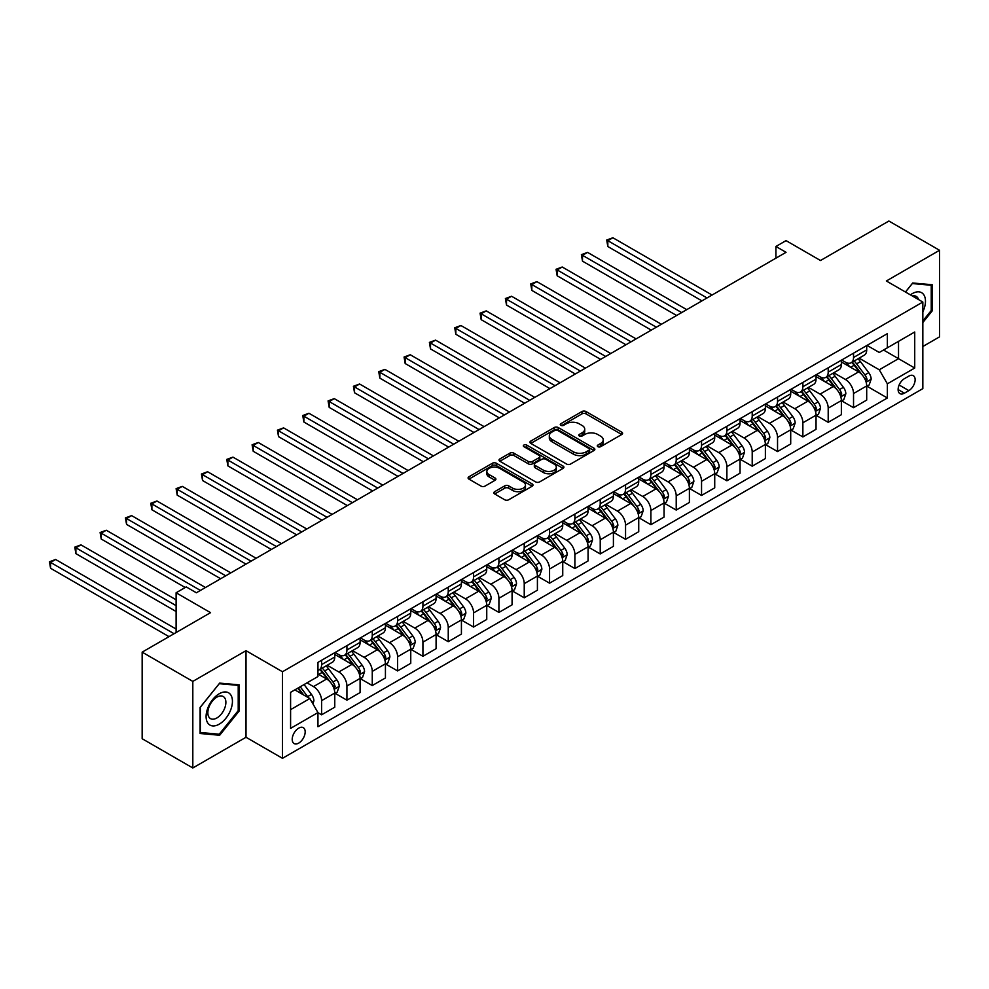 <?xml version="1.0" encoding="UTF-8"?>
<svg xmlns="http://www.w3.org/2000/svg" width="989" height="989" viewBox="0 0 989 989"><rect width="100%" height="100%" fill="white"/><g stroke="black" fill="none" stroke-linecap="round" stroke-linejoin="round"><path stroke-width="1.48" d="M597.851 446.682A1.966 1.137 0 0 0 600.632 446.682L621.772 434.48A2.819 1.619 0 0 0 622.6 433.33A2.819 1.619 0 0 0 621.772 432.181L585.97 411.511A2.819 1.619 0 0 0 581.989 411.511L560.862 423.712A1.966 1.137 0 0 0 560.281 424.516A1.966 1.137 0 0 0 560.862 425.319A1.966 1.137 0 0 0 563.643 425.319L566.376 423.749A9 5.192 0 0 1 579.109 423.749L582.088 425.468A9 5.192 0 0 1 584.722 429.139A9 5.192 0 0 1 582.088 432.811L579.356 434.394A1.966 1.137 0 0 0 578.775 435.197A1.966 1.137 0 0 0 579.356 436.001A1.966 1.137 0 0 0 582.138 436.001L584.87 434.418A9 5.192 0 0 1 597.603 434.418L600.583 436.149A9 5.192 0 0 1 603.228 439.821A9 5.192 0 0 1 600.583 443.492L597.851 445.075A1.966 1.137 0 0 0 597.282 445.878A1.966 1.137 0 0 0 597.851 446.682L597.851 445.075M298.703 743.11A9.173 5.291 120 0 0 304.686 735.025A9.173 5.291 120 0 0 303.289 727.681A9.173 5.291 120 0 0 298.703 728.139A9.173 5.291 120 0 0 292.707 736.212A9.173 5.291 120 0 0 294.116 743.567A9.173 5.291 120 0 0 298.703 743.11M494.673 491.669A2.819 1.619 0 0 0 493.845 492.819A2.819 1.619 0 0 0 494.673 493.968L504.711 499.766A2.819 1.619 0 0 0 508.692 499.766L532.169 486.217A2.819 1.619 0 0 0 532.984 485.067A2.819 1.619 0 0 0 532.169 483.918L496.367 463.248A2.819 1.619 0 0 0 492.386 463.248L468.91 476.797A2.819 1.619 0 0 0 468.094 477.947A2.819 1.619 0 0 0 468.91 479.096L481.05 486.106A2.819 1.619 0 0 0 485.018 486.106L495.069 480.295A2.819 1.619 0 0 0 495.897 479.158A2.819 1.619 0 0 0 495.069 478.008L489.048 474.535A7.529 4.339 0 0 1 486.848 471.456A7.529 4.339 0 0 1 491.496 467.451A7.529 4.339 0 0 1 499.692 468.39L523.268 482.002A7.529 4.339 0 0 1 525.468 485.067A7.529 4.339 0 0 1 520.82 489.085A7.529 4.339 0 0 1 512.623 488.133L508.692 485.871A2.819 1.619 0 0 0 504.711 485.871L494.673 491.669L494.673 493.968M922.836 346.509L939.55 336.853L939.55 250.279L888.888 221.029L820.499 260.515L786.045 240.624L775.92 246.471L786.045 252.319L196.366 592.77L186.229 586.922L176.104 592.77L176.104 632.552M192.818 681.396L192.818 767.971L246.014 737.262L246.014 650.688L192.818 681.396L142.156 652.147L210.546 612.661L176.104 592.77M246.014 650.688L282.483 671.741L922.836 302.041L922.836 388.628L282.483 758.316L282.483 671.741M939.55 250.279L886.354 280.987L922.836 302.041M566.573 464.051A2.819 1.619 0 0 0 570.554 464.051L594.018 450.502A2.819 1.619 0 0 0 594.846 449.352A2.819 1.619 0 0 0 594.018 448.202L558.216 427.532A2.819 1.619 0 0 0 554.248 427.532L530.772 441.082A2.819 1.619 0 0 0 529.943 442.231A2.819 1.619 0 0 0 530.772 443.381L566.573 464.051M524.702 447.115A1.966 1.137 0 0 1 526.692 447.387L526.692 445.05L563.1 466.066A2.819 1.619 0 0 1 563.915 467.216A2.819 1.619 0 0 1 563.1 468.353L539.623 481.915A2.819 1.619 0 0 1 535.642 481.915L499.841 461.233L499.841 458.945A2.819 1.619 0 0 0 499.025 460.095A2.819 1.619 0 0 0 499.841 461.233M499.841 458.945L509.891 453.147A2.819 1.619 0 0 1 513.86 453.147L528.386 461.529A2.819 1.619 0 0 0 532.366 461.529L539.03 457.684A2.819 1.619 0 0 0 539.846 456.535A2.819 1.619 0 0 0 539.03 455.385L523.91 446.657A1.966 1.137 0 0 1 523.329 445.854A1.966 1.137 0 0 1 524.553 444.803A1.966 1.137 0 0 1 526.692 445.05M192.818 767.971L142.156 738.721L142.156 652.147M908.854 376.104L904.391 378.676A8.889 5.13 120 0 0 898.593 386.501A8.889 5.13 120 0 0 899.953 393.622A8.889 5.13 120 0 0 904.391 393.189L908.854 390.606A8.889 5.13 120 0 0 914.652 382.78A8.889 5.13 120 0 0 913.292 375.659A8.889 5.13 120 0 0 908.854 376.104M867.007 345.396L879.27 352.467L887.368 347.794L887.368 333.639L317.951 662.383L317.951 676.538L290.593 692.337L290.593 728.374L317.951 712.575L317.951 726.73L887.368 397.986L887.368 383.819L879.27 369.787L859.12 358.154M887.368 347.794L914.726 331.995L914.726 368.032L887.368 383.819M246.014 737.262L282.483 758.316M775.92 246.471L775.92 258.166M883.523 350.007L898.519 358.673L898.519 341.353L914.726 331.995M879.27 369.787L898.519 358.673L914.726 368.032M290.593 709.657L309.841 698.543L294.846 689.877M317.951 712.698L321.598 714.8L321.598 700.645A11.46 6.614 -120 0 0 313.488 686.601L307.01 682.855M321.598 714.8L334.764 707.197L334.764 693.042A11.46 6.614 -120 0 0 326.667 678.998L317.951 673.966M335.073 693.326L346.929 700.175L346.929 686.02A11.46 6.614 -120 0 0 338.819 671.976L327.186 665.263M346.929 700.175L360.095 692.572L360.095 678.417A11.46 6.614 -120 0 0 351.997 664.373L334.764 654.434M360.404 678.701L372.26 685.55L372.26 671.395A11.46 6.614 -120 0 0 364.15 657.351L352.517 650.638M372.26 685.55L385.426 677.947L385.426 663.792A11.46 6.614 -120 0 0 377.328 649.748L360.095 639.809M385.735 664.089L397.59 670.925L397.59 656.77A11.46 6.614 -120 0 0 389.481 642.726L377.847 636.014M397.59 670.925L410.756 663.322L410.756 649.167A11.46 6.614 -120 0 0 402.659 635.123L385.426 625.184M411.065 649.464L422.921 656.3L422.921 642.145A11.46 6.614 -120 0 0 414.811 628.102L403.178 621.389M422.921 656.3L436.087 648.697L436.087 634.542A11.46 6.614 -120 0 0 427.977 620.499L410.756 610.559M436.396 634.839L448.252 641.676L448.252 627.521A11.46 6.614 -120 0 0 440.142 613.477L428.509 606.764M448.252 641.676L461.418 634.073L461.418 619.918A11.46 6.614 -120 0 0 453.308 605.874L436.087 595.934M461.727 620.214L473.583 627.051L473.583 612.896A11.46 6.614 -120 0 0 465.473 598.864L453.827 592.139M473.583 627.051L486.749 619.448L486.749 605.293A11.46 6.614 -120 0 0 478.639 591.249L461.418 581.309M487.058 605.589L498.913 612.426L498.913 598.271A11.46 6.614 -120 0 0 490.804 584.239L479.158 577.514M498.913 612.426L512.079 604.823L512.079 590.668A11.46 6.614 -120 0 0 503.97 576.624L486.749 566.685M512.389 590.965L524.232 597.801L524.232 583.646A11.46 6.614 -120 0 0 516.134 569.615L504.489 562.889M524.232 597.801L537.41 590.198L537.41 576.043A11.46 6.614 -120 0 0 529.3 562.012L512.079 552.06M537.707 576.34L549.563 583.176L549.563 569.021A11.46 6.614 -120 0 0 541.465 554.99L529.82 548.265M549.563 583.176L562.741 575.573L562.741 561.418A11.46 6.614 -120 0 0 554.631 547.387L537.41 537.435M563.038 561.715L574.893 568.551L574.893 554.396A11.46 6.614 -120 0 0 566.796 540.365L555.15 533.64M574.893 568.551L588.072 560.948L588.072 546.793A11.46 6.614 -120 0 0 579.962 532.762L562.741 522.81M588.368 547.09L600.224 553.939L600.224 539.771A11.46 6.614 -120 0 0 592.127 525.74L580.481 519.015M600.224 553.939L613.403 546.324L613.403 532.169A11.46 6.614 -120 0 0 605.293 518.137L588.072 508.185M613.699 532.465L625.555 539.314L625.555 525.147A11.46 6.614 -120 0 0 617.457 511.115L605.812 504.39M625.555 539.314L638.733 531.699L638.733 517.544A11.46 6.614 -120 0 0 630.623 503.512L613.403 493.56M639.03 517.84L650.886 524.689L650.886 510.534A11.46 6.614 -120 0 0 642.788 496.49L631.143 489.765M650.886 524.689L664.064 517.086L664.064 502.919A11.46 6.614 -120 0 0 655.954 488.887L638.733 478.936M664.361 503.216L676.216 510.064L676.216 495.909A11.46 6.614 -120 0 0 668.107 481.866L656.473 475.14M676.216 510.064L689.395 502.461L689.395 488.294A11.46 6.614 -120 0 0 681.285 474.263L664.064 464.311M689.692 488.591L701.547 495.44L701.547 481.284A11.46 6.614 -120 0 0 693.437 467.241L681.804 460.515M701.547 495.44L714.726 487.837L714.726 473.682A11.46 6.614 -120 0 0 706.616 459.638L689.395 449.686M715.022 473.966L726.878 480.815L726.878 466.66A11.46 6.614 -120 0 0 718.768 452.616L707.135 445.903M726.878 480.815L740.044 473.212L740.044 459.057A11.46 6.614 -120 0 0 731.947 445.013L714.726 435.073M740.353 459.341L752.209 466.19L752.209 452.035A11.46 6.614 -120 0 0 744.099 437.991L732.466 431.278M752.209 466.19L765.375 458.587L765.375 444.432A11.46 6.614 -120 0 0 757.277 430.388L740.044 420.449M765.684 444.716L777.539 451.565L777.539 437.41A11.46 6.614 -120 0 0 769.43 423.366L757.797 416.653M777.539 451.565L790.706 443.962L790.706 429.807A11.46 6.614 -120 0 0 782.608 415.763L765.375 405.824M791.015 430.091L802.87 436.94L802.87 422.785A11.46 6.614 -120 0 0 794.76 408.741L783.127 402.029M802.87 436.94L816.036 429.337L816.036 415.182A11.46 6.614 -120 0 0 807.939 401.138L790.706 391.199M816.345 415.467L828.201 422.315L828.201 408.16A11.46 6.614 -120 0 0 820.091 394.117L808.458 387.404M828.201 422.315L841.367 414.712L841.367 400.557A11.46 6.614 -120 0 0 833.27 386.514L816.036 376.574M841.676 400.842L853.532 407.691L853.532 393.535A11.46 6.614 -120 0 0 845.422 379.492L833.789 372.779M853.532 407.691L866.698 400.088L866.698 385.933A11.46 6.614 -120 0 0 858.6 371.889L841.367 361.949M841.676 360.021L845.422 362.184A11.46 6.614 -120 0 0 851.158 362.753A11.46 6.614 -120 0 0 853.532 357.499L853.532 353.172M816.345 374.646L820.091 376.809A11.46 6.614 -120 0 0 825.827 377.378A11.46 6.614 -120 0 0 828.201 372.124L828.201 367.797M791.015 389.258L794.76 391.434A11.46 6.614 -120 0 0 800.497 391.99A11.46 6.614 -120 0 0 802.87 386.748L802.87 382.422M765.684 403.883L769.43 406.059A11.46 6.614 -120 0 0 775.166 406.615A11.46 6.614 -120 0 0 777.539 401.373L777.539 397.046M740.353 418.508L744.099 420.671A11.46 6.614 -120 0 0 749.835 421.24A11.46 6.614 -120 0 0 752.209 415.998L752.209 411.671M715.022 433.133L718.768 435.296A11.46 6.614 -120 0 0 724.504 435.865A11.46 6.614 -120 0 0 726.878 430.623L726.878 426.296M689.692 447.757L693.437 449.921A11.46 6.614 -120 0 0 699.174 450.49A11.46 6.614 -120 0 0 701.547 445.248L701.547 440.921M664.361 462.382L668.107 464.546A11.46 6.614 -120 0 0 673.843 465.114A11.46 6.614 -120 0 0 676.216 459.873L676.216 455.546M639.03 477.007L642.788 479.171A11.46 6.614 -120 0 0 648.512 479.739A11.46 6.614 -120 0 0 650.886 474.497L650.886 470.171M613.699 491.632L617.457 493.795A11.46 6.614 -120 0 0 623.181 494.364A11.46 6.614 -120 0 0 625.555 489.122L625.555 484.783M588.368 506.257L592.127 508.42A11.46 6.614 -120 0 0 597.851 508.989A11.46 6.614 -120 0 0 600.224 503.747L600.224 499.408M563.038 520.882L566.796 523.045A11.46 6.614 -120 0 0 572.52 523.614A11.46 6.614 -120 0 0 574.893 518.372L574.893 514.033M537.707 535.506L541.465 537.67A11.46 6.614 -120 0 0 547.189 538.239A11.46 6.614 -120 0 0 549.563 532.997L549.563 528.658M512.389 550.131L516.134 552.295A11.46 6.614 -120 0 0 521.858 552.863A11.46 6.614 -120 0 0 524.232 547.609L524.232 543.282M487.058 564.756L490.804 566.92A11.46 6.614 -120 0 0 496.527 567.488A11.46 6.614 -120 0 0 498.913 562.234L498.913 557.907M461.727 579.381L465.473 581.544A11.46 6.614 -120 0 0 471.209 582.113A11.46 6.614 -120 0 0 473.583 576.859L473.583 572.532M436.396 594.006L440.142 596.169A11.46 6.614 -120 0 0 445.878 596.738A11.46 6.614 -120 0 0 448.252 591.484L448.252 587.157M411.065 608.631L414.811 610.794A11.46 6.614 -120 0 0 420.548 611.363A11.46 6.614 -120 0 0 422.921 606.109L422.921 601.782M385.735 623.255L389.481 625.419A11.46 6.614 -120 0 0 395.217 625.988A11.46 6.614 -120 0 0 397.59 620.733L397.59 616.407M360.404 637.88L364.15 640.044A11.46 6.614 -120 0 0 369.886 640.612A11.46 6.614 -120 0 0 372.26 635.358L372.26 631.031M335.073 652.505L338.819 654.669A11.46 6.614 -120 0 0 344.555 655.237A11.46 6.614 -120 0 0 346.929 649.983L346.929 645.656M867.007 386.217L887.368 397.986M851.158 362.753L864.324 355.138A11.46 6.614 -120 0 0 866.698 349.896L866.698 345.569M825.827 377.378L838.993 369.762A11.46 6.614 -120 0 0 841.367 364.521L841.367 360.194M800.497 391.99L813.663 384.387A11.46 6.614 -120 0 0 816.036 379.146L816.036 374.819M775.166 406.615L788.332 399.012A11.46 6.614 -120 0 0 790.706 393.77L790.706 389.443M749.835 421.24L763.001 413.637A11.46 6.614 -120 0 0 765.375 408.395L765.375 404.068M724.504 435.865L737.67 428.262A11.46 6.614 -120 0 0 740.044 423.02L740.044 418.693M699.174 450.49L712.352 442.887A11.46 6.614 -120 0 0 714.726 437.645L714.726 433.318M673.843 465.114L687.021 457.511A11.46 6.614 -120 0 0 689.395 452.27L689.395 447.93M648.512 479.739L661.69 472.136A11.46 6.614 -120 0 0 664.064 466.895L664.064 462.555M623.181 494.364L636.36 486.761A11.46 6.614 -120 0 0 638.733 481.519L638.733 477.18M597.851 508.989L611.029 501.386A11.46 6.614 -120 0 0 613.403 496.132L613.403 491.805M572.52 523.614L585.698 516.011A11.46 6.614 -120 0 0 588.072 510.757L588.072 506.43M547.189 538.239L560.367 530.636A11.46 6.614 -120 0 0 562.741 525.382L562.741 521.055M521.858 552.863L535.037 545.26A11.46 6.614 -120 0 0 537.41 540.006L537.41 535.679M496.527 567.488L509.706 559.885A11.46 6.614 -120 0 0 512.079 554.631L512.079 550.304M471.209 582.113L484.375 574.51A11.46 6.614 -120 0 0 486.749 569.256L486.749 564.929M445.878 596.738L459.044 589.135A11.46 6.614 -120 0 0 461.418 583.881L461.418 579.554M420.548 611.363L433.714 603.76A11.46 6.614 -120 0 0 436.087 598.506L436.087 594.179M395.217 625.988L408.383 618.385A11.46 6.614 -120 0 0 410.756 613.131L410.756 608.804M369.886 640.612L383.052 632.997A11.46 6.614 -120 0 0 385.426 627.755L385.426 623.429M344.555 655.237L357.721 647.622A11.46 6.614 -120 0 0 360.095 642.38L360.095 638.053M317.951 670.319A11.46 6.614 -120 0 0 319.224 669.862L332.391 662.247A11.46 6.614 -120 0 0 334.764 657.005L334.764 652.678M319.224 669.862A11.46 6.614 -120 0 0 321.598 664.608L321.598 660.281M309.841 698.543L317.951 712.575M922.836 322.538L932.256 310.818L932.256 284.733L912.699 282.99L905.454 292.015M200.112 733.504L219.669 735.26L239.227 710.93L239.227 684.858L219.669 683.115L200.112 707.432L200.112 733.504M931.242 310.225L932.256 310.818M238.213 710.349L239.227 710.93M217.605 734.061L219.669 735.26M598.642 446.966L600.583 445.841A9 5.192 0 0 0 603.228 442.157L603.228 439.821M584.722 429.139L584.722 431.476A9 5.192 0 0 1 582.088 435.16L580.147 436.285M621.735 434.505L585.97 413.859A2.819 1.619 0 0 0 581.989 413.859L561.641 425.604M593.981 450.527L558.216 429.869A2.819 1.619 0 0 0 554.248 429.869L530.809 443.406L530.772 441.082M589.048 450.156A1.966 1.137 0 0 0 589.629 449.352A1.966 1.137 0 0 0 589.048 448.549L557.623 430.4A1.966 1.137 0 0 0 554.841 430.4L551.961 432.069A9 5.192 0 0 0 549.315 435.741A9 5.192 0 0 0 551.961 439.425L573.435 451.825A9 5.192 0 0 0 586.168 451.825L589.048 450.156L589.048 452.492A1.966 1.137 0 0 0 589.629 451.689L589.629 449.352M549.315 435.741L549.315 438.09A9 5.192 0 0 0 551.961 441.762L551.961 439.425M589.048 452.492L586.168 454.161A9 5.192 0 0 1 573.435 454.161L551.961 441.762M499.878 461.257L509.891 455.484L509.891 453.147M539.846 456.535L539.846 458.871A2.819 1.619 0 0 1 539.03 460.021L532.366 463.866A2.819 1.619 0 0 1 528.386 463.866L513.86 455.484A2.819 1.619 0 0 0 509.891 455.484M526.692 447.387L563.062 468.378M543.456 470.22A7.529 4.339 0 0 0 551.652 471.172A7.529 4.339 0 0 0 556.3 467.154A7.529 4.339 0 0 0 554.1 464.076L545.792 459.292A2.819 1.619 0 0 0 541.811 459.292L535.148 463.136A2.819 1.619 0 0 0 534.32 464.286A2.819 1.619 0 0 0 535.148 465.436L543.456 470.22L543.456 472.569A7.529 4.339 0 0 0 551.652 473.508A7.529 4.339 0 0 0 556.3 469.491L556.3 467.154M534.32 464.286L534.32 466.623A2.819 1.619 0 0 0 535.148 467.772L535.148 465.436M543.456 472.569L535.148 467.772M525.468 485.067L525.468 487.404A7.529 4.339 0 0 1 520.82 491.422A7.529 4.339 0 0 1 512.623 490.482L508.692 488.207A2.819 1.619 0 0 0 504.711 488.207L494.71 493.993M486.848 471.456L486.848 473.793A7.529 4.339 0 0 0 489.048 476.871L489.048 474.535M495.032 480.32L489.048 476.871M532.169 483.918L532.169 486.217L496.367 465.584A2.819 1.619 0 0 0 492.386 465.584L468.947 479.121M866.698 386.402L869.133 384.993L871.161 379.146A7.591 4.389 -120 0 0 868.738 372.68L860.455 361.628A21.919 12.659 -120 0 0 858.056 358.76M849.823 366.832A21.919 12.659 -120 0 0 845.335 362.135M866.005 381.742L867.056 379.467A7.591 4.389 -120 0 0 864.881 374.905L856.61 363.853A21.919 12.659 -120 0 0 854.212 360.985M852.172 362.159A18.198 10.508 60 0 1 855.164 365.559L862.161 374.905M712.08 295.031L612.896 237.756L607.827 240.686L607.827 246.533L701.955 300.879M851.776 362.382A21.919 12.659 60 0 1 854.175 365.25L859.676 372.593M607.827 246.533L606.714 240.043L707.024 297.949M606.714 240.043L612.896 237.756M841.367 401.027L843.802 399.618L845.83 393.77A7.591 4.389 -120 0 0 843.407 387.305L835.124 376.253A21.919 12.659 -120 0 0 832.738 373.385M824.492 381.457A21.919 12.659 -120 0 0 820.005 376.76M840.675 396.366L841.726 394.092A7.591 4.389 -120 0 0 839.55 389.53L831.279 378.466A21.919 12.659 -120 0 0 828.881 375.61M826.841 376.784A18.198 10.508 60 0 1 829.833 380.184L836.83 389.53M686.749 309.656L587.565 252.38L582.496 255.31L582.496 261.158L676.624 315.503M826.445 377.007A21.919 12.659 60 0 1 828.844 379.875L834.345 387.218M582.496 261.158L581.384 254.668L681.693 312.573M581.384 254.668L587.565 252.38M816.036 415.652L818.472 414.243L820.499 408.395A7.591 4.389 -120 0 0 818.076 401.93L809.793 390.878A21.919 12.659 -120 0 0 807.407 388.009M799.161 396.082A21.919 12.659 -120 0 0 794.674 391.384M815.344 410.991L816.395 408.717A7.591 4.389 -120 0 0 814.219 404.142L805.948 393.09A21.919 12.659 -120 0 0 803.55 390.235M801.51 391.409A18.198 10.508 60 0 1 804.502 394.809L811.512 404.155M661.418 324.268L562.234 267.005L557.166 269.935L557.166 275.783L651.294 330.128M801.115 391.632A21.919 12.659 60 0 1 803.513 394.5L809.014 401.843M557.166 275.783L556.053 269.292L656.362 327.198M556.053 269.292L562.234 267.005M790.706 430.277L793.141 428.867L795.168 423.02A7.591 4.389 -120 0 0 792.745 416.554L784.462 405.502A21.919 12.659 -120 0 0 782.076 402.634M773.843 410.707A21.919 12.659 -120 0 0 769.355 406.009M790.013 425.616L791.064 423.341A7.591 4.389 -120 0 0 788.888 418.767L780.618 407.715A21.919 12.659 -120 0 0 778.219 404.86M776.18 406.034A18.198 10.508 60 0 1 779.171 409.434L786.181 418.78M636.1 338.893L536.903 281.63L531.835 284.56L531.835 290.407L625.963 344.753M775.796 406.256A21.919 12.659 60 0 1 778.182 409.125L783.684 416.468M531.835 290.407L530.722 283.917L631.031 341.823M530.722 283.917L536.903 281.63M765.375 444.889L767.81 443.492L769.838 437.645A7.591 4.389 -120 0 0 767.415 431.179L759.132 420.127A21.919 12.659 -120 0 0 756.746 417.259M748.512 425.332A21.919 12.659 -120 0 0 744.025 420.634M764.682 440.241L765.733 437.966A7.591 4.389 -120 0 0 763.57 433.392L755.287 422.34A21.919 12.659 -120 0 0 752.889 419.484M750.849 420.659A18.198 10.508 60 0 1 753.841 424.058L760.85 433.405M610.769 353.518L511.573 296.255L506.504 299.185L506.504 305.032L600.632 359.378M750.466 420.881A21.919 12.659 60 0 1 752.852 423.749L758.353 431.093M506.504 305.032L505.391 298.542L605.701 356.448M505.391 298.542L511.573 296.255M922.836 311.869A18.63 10.755 120 0 0 923.701 294.635A18.63 10.755 120 0 0 910.399 294.87M918.571 299.58A12.758 7.368 120 0 0 917.705 297.726A12.758 7.368 120 0 0 916.271 296.403A12.758 7.368 120 0 0 912.365 296.008M912.254 283.546L931.242 285.265L931.242 310.521L922.836 320.98M929.981 284.535L931.242 285.265M905.491 292.027L912.291 283.571M219.261 693.734A18.63 10.755 120 0 0 206.095 716.555A18.63 10.755 120 0 0 219.261 724.158A18.63 10.755 120 0 0 232.44 701.349A18.63 10.755 120 0 0 219.261 693.734M216.863 697.146A12.758 7.368 120 0 0 208.531 708.396A12.758 7.368 120 0 0 210.484 718.607A12.758 7.368 120 0 0 216.863 717.977A12.758 7.368 120 0 0 225.195 706.739A12.758 7.368 120 0 0 223.242 696.516A12.758 7.368 120 0 0 216.863 697.146M238.213 710.646L219.261 734.209L200.322 732.515L200.322 707.259L219.261 683.683L238.213 685.377L238.213 710.646M236.952 684.66L238.213 685.377M740.044 459.514L742.479 458.117L744.507 452.27A7.591 4.389 -120 0 0 742.084 445.804L733.801 434.74A21.919 12.659 -120 0 0 731.415 431.884M723.182 439.944A21.919 12.659 -120 0 0 718.694 435.259M739.364 454.866L740.402 452.591A7.591 4.389 -120 0 0 738.239 448.017L729.956 436.965A21.919 12.659 -120 0 0 727.558 434.109M725.518 435.284A18.198 10.508 60 0 1 728.51 438.683L735.519 448.029M585.439 368.143L486.242 310.88L481.173 313.81L481.173 319.657L575.301 373.99M725.135 435.506A21.919 12.659 60 0 1 727.521 438.374L733.022 445.718M481.173 319.657L480.061 313.154L580.37 371.073M480.061 313.154L486.242 310.88M714.726 474.139L717.149 472.742L719.176 466.895A7.591 4.389 -120 0 0 716.753 460.417L708.47 449.365A21.919 12.659 -120 0 0 706.084 446.509M697.851 454.569A21.919 12.659 -120 0 0 693.363 449.871M714.033 469.491L715.072 467.216A7.591 4.389 -120 0 0 712.908 462.642L704.625 451.59A21.919 12.659 -120 0 0 702.227 448.734M700.187 449.908A18.198 10.508 60 0 1 703.179 453.296L710.189 462.654M560.108 382.768L460.911 325.505L455.842 328.422L455.842 334.282L549.971 388.615M699.804 450.131A21.919 12.659 60 0 1 702.19 452.999L707.691 460.342M455.842 334.282L454.73 327.779L555.039 385.698M454.73 327.779L460.911 325.505M689.395 488.764L691.818 487.367L693.845 481.519A7.591 4.389 -120 0 0 691.422 475.041L683.139 463.989A21.919 12.659 -120 0 0 680.753 461.134M672.52 469.194A21.919 12.659 -120 0 0 668.032 464.496M688.703 484.116L689.753 481.841A7.591 4.389 -120 0 0 687.578 477.267L679.295 466.215A21.919 12.659 -120 0 0 676.896 463.347M674.857 464.533A18.198 10.508 60 0 1 677.848 467.921L684.858 477.279M534.777 397.393L435.58 340.129L430.512 343.047L430.512 348.907L524.64 403.24M674.473 464.756A21.919 12.659 60 0 1 676.859 467.624L682.361 474.967M430.512 348.907L429.399 342.404L529.708 400.322M429.399 342.404L435.58 340.129M664.064 503.389L666.487 501.992L668.515 496.132A7.591 4.389 -120 0 0 666.091 489.666L657.809 478.614A21.919 12.659 -120 0 0 655.423 475.758M647.189 483.819A21.919 12.659 -120 0 0 642.702 479.121M663.372 498.74L664.423 496.466A7.591 4.389 -120 0 0 662.247 491.892L653.964 480.839A21.919 12.659 -120 0 0 651.566 477.971M649.526 479.158A18.198 10.508 60 0 1 652.517 482.545L659.527 491.904M509.446 412.017L410.25 354.754L405.181 357.672L405.181 363.532L499.309 417.865M649.143 479.381A21.919 12.659 60 0 1 651.528 482.249L657.042 489.592M405.181 363.532L404.068 357.029L504.378 414.947M404.068 357.029L410.25 354.754M638.733 518.013L641.156 516.617L643.184 510.757A7.591 4.389 -120 0 0 640.761 504.291L632.478 493.239A21.919 12.659 -120 0 0 630.092 490.383M621.858 498.444A21.919 12.659 -120 0 0 617.371 493.746M638.041 513.365L639.092 511.09A7.591 4.389 -120 0 0 636.916 506.516L628.633 495.464A21.919 12.659 -120 0 0 626.247 492.596M624.207 493.783A18.198 10.508 60 0 1 627.187 497.17L634.196 506.529M484.116 426.642L384.919 369.379L379.85 372.297L379.85 378.144L473.978 432.49M623.812 494.006A21.919 12.659 60 0 1 626.198 496.874L631.711 504.217M379.85 378.144L378.738 371.654L479.047 429.572M378.738 371.654L384.919 369.379M613.403 532.638L615.826 531.241L617.853 525.382A7.591 4.389 -120 0 0 615.43 518.916L607.159 507.864A21.919 12.659 -120 0 0 604.761 504.996M596.528 513.068A21.919 12.659 -120 0 0 592.04 508.371M612.71 527.99L613.761 525.715A7.591 4.389 -120 0 0 611.585 521.141L603.302 510.089A21.919 12.659 -120 0 0 600.916 507.221M598.877 508.408A18.198 10.508 60 0 1 601.856 511.795L608.865 521.154M458.785 441.267L359.588 384.004L354.532 386.922L354.532 392.769L448.647 447.115M598.481 508.63A21.919 12.659 60 0 1 600.867 511.498L606.381 518.842M354.532 392.769L353.407 386.279L453.716 444.197M353.407 386.279L359.588 384.004M588.072 547.263L590.507 545.866L592.522 540.006A7.591 4.389 -120 0 0 590.099 533.541L581.829 522.489A21.919 12.659 -120 0 0 579.43 519.621M571.197 527.693A21.919 12.659 -120 0 0 566.709 522.996M587.379 542.615L588.43 540.34A7.591 4.389 -120 0 0 586.254 535.766L577.972 524.714A21.919 12.659 -120 0 0 575.586 521.846M573.546 523.033A18.198 10.508 60 0 1 576.525 526.42L583.535 535.778M433.454 455.892L334.257 398.629L329.201 401.546L329.201 407.394L423.317 461.739M573.15 523.255A21.919 12.659 60 0 1 575.536 526.123L581.05 533.467M329.201 407.394L328.076 400.904L428.385 458.822M328.076 400.904L334.257 398.629M562.741 561.888L565.176 560.479L567.192 554.631A7.591 4.389 -120 0 0 564.768 548.166L556.498 537.114A21.919 12.659 -120 0 0 554.1 534.245M545.866 542.318A21.919 12.659 -120 0 0 541.379 537.62M562.049 557.24L563.1 554.953A7.591 4.389 -120 0 0 560.924 550.391L552.641 539.339A21.919 12.659 -120 0 0 550.255 536.471M548.215 537.645A18.198 10.508 60 0 1 551.194 541.045L558.204 550.403M408.123 470.517L308.927 413.254L303.87 416.171L303.87 422.019L397.986 476.364M547.819 537.88A21.919 12.659 60 0 1 550.205 540.736L555.719 548.091M303.87 422.019L302.745 415.528L403.055 473.447M302.745 415.528L308.927 413.254M537.41 576.513L539.846 575.104L541.861 569.256A7.591 4.389 -120 0 0 539.438 562.79L531.167 551.738A21.919 12.659 -120 0 0 528.769 548.87M520.535 556.943A21.919 12.659 -120 0 0 516.048 552.245M536.718 571.865L537.769 569.577A7.591 4.389 -120 0 0 535.593 565.016L527.31 553.964A21.919 12.659 -120 0 0 524.924 551.096M522.884 552.27A18.198 10.508 60 0 1 525.864 555.67L532.873 565.028M382.792 485.142L283.596 427.878L278.539 430.796L278.539 436.644L372.655 490.989M522.489 552.505A21.919 12.659 60 0 1 524.887 555.361L530.388 562.716M278.539 436.644L277.427 430.153L377.724 488.059M277.427 430.153L283.596 427.878M512.079 591.138L514.515 589.728L516.542 583.881A7.591 4.389 -120 0 0 514.107 577.415L505.836 566.363A21.919 12.659 -120 0 0 503.438 563.495M495.205 571.568A21.919 12.659 -120 0 0 490.717 566.87M511.387 586.489L512.438 584.202A7.591 4.389 -120 0 0 510.262 579.641L501.979 568.588A21.919 12.659 -120 0 0 499.593 565.72M497.554 566.895A18.198 10.508 60 0 1 500.533 570.294L507.542 579.653M357.462 499.766L258.277 442.491L253.209 445.421L253.209 451.268L347.337 505.614M497.158 567.13A21.919 12.659 60 0 1 499.556 569.985L505.058 577.341M253.209 451.268L252.096 444.778L352.393 502.684M252.096 444.778L258.277 442.491M486.749 605.763L489.184 604.353L491.212 598.506A7.591 4.389 -120 0 0 488.789 592.04L480.506 580.988A21.919 12.659 -120 0 0 478.107 578.12M469.874 586.193A21.919 12.659 -120 0 0 465.386 581.495M486.056 601.114L487.107 598.827A7.591 4.389 -120 0 0 484.931 594.265L476.649 583.213A21.919 12.659 -120 0 0 474.263 580.345M472.223 581.52A18.198 10.508 60 0 1 475.202 584.919L482.212 594.278M332.131 514.391L232.947 457.116L227.878 460.046L227.878 465.893L322.006 520.239M471.827 581.755A21.919 12.659 60 0 1 474.226 584.61L479.727 591.966M227.878 465.893L226.765 459.403L327.062 517.309M226.765 459.403L232.947 457.116M461.418 620.387L463.853 618.978L465.881 613.131A7.591 4.389 -120 0 0 463.458 606.665L455.175 595.613A21.919 12.659 -120 0 0 452.777 592.745M444.543 600.817A21.919 12.659 -120 0 0 440.056 596.12M460.726 615.739L461.776 613.452A7.591 4.389 -120 0 0 459.601 608.89L451.318 597.838A21.919 12.659 -120 0 0 448.932 594.97M446.892 596.144A18.198 10.508 60 0 1 449.884 599.544L456.881 608.903M306.8 529.016L207.616 471.741L202.547 474.671L202.547 480.518L296.675 534.864M446.496 596.379A21.919 12.659 60 0 1 448.895 599.235L454.396 606.591M202.547 480.518L201.435 474.028L301.732 531.934M201.435 474.028L207.616 471.741M436.087 635.012L438.523 633.603L440.55 627.755A7.591 4.389 -120 0 0 438.127 621.29L429.844 610.238A21.919 12.659 -120 0 0 427.446 607.37M419.212 615.442A21.919 12.659 -120 0 0 414.725 610.745M435.395 630.364L436.446 628.077A7.591 4.389 -120 0 0 434.27 623.515L425.987 612.463A21.919 12.659 -120 0 0 423.601 609.595M421.561 610.769A18.198 10.508 60 0 1 424.553 614.169L431.55 623.527M281.469 543.641L182.285 486.365L177.216 489.295L177.216 495.143L271.345 549.488M421.166 611.004A21.919 12.659 60 0 1 423.564 613.86L429.065 621.216M177.216 495.143L176.104 488.653L276.401 546.558M176.104 488.653L182.285 486.365M410.756 649.637L413.192 648.228L415.219 642.38A7.591 4.389 -120 0 0 412.796 635.915L404.513 624.863A21.919 12.659 -120 0 0 402.115 621.994M393.882 630.067A21.919 12.659 -120 0 0 389.394 625.369M410.064 644.976L411.115 642.702A7.591 4.389 -120 0 0 408.939 638.14L400.656 627.088A21.919 12.659 -120 0 0 398.27 624.22M396.23 625.394A18.198 10.508 60 0 1 399.222 628.794L406.219 638.14M256.139 558.266L156.954 500.99L151.886 503.92L151.886 509.768L246.014 564.113M395.835 625.617A21.919 12.659 60 0 1 398.233 628.485L403.735 635.84M151.886 509.768L150.773 503.277L251.082 561.183M150.773 503.277L156.954 500.99M385.426 664.262L387.861 662.853L389.889 657.005A7.591 4.389 -120 0 0 387.465 650.539L379.183 639.487A21.919 12.659 -120 0 0 376.784 636.619M368.551 644.692A21.919 12.659 -120 0 0 364.063 639.994M384.733 659.601L385.784 657.326A7.591 4.389 -120 0 0 383.608 652.765L375.338 641.713A21.919 12.659 -120 0 0 372.94 638.845M370.9 640.019A18.198 10.508 60 0 1 373.891 643.419L380.889 652.765M230.808 572.891L131.624 515.615L126.555 518.545L126.555 524.393L220.683 578.738M370.504 640.242A21.919 12.659 60 0 1 372.902 643.11L378.404 650.465M126.555 524.393L125.442 517.902L225.752 575.808M125.442 517.902L131.624 515.615M360.095 678.887L362.53 677.477L364.558 671.63A7.591 4.389 -120 0 0 362.135 665.164L353.852 654.112A21.919 12.659 -120 0 0 351.466 651.244M343.22 659.317A21.919 12.659 -120 0 0 338.733 654.619M359.403 674.226L360.453 671.951A7.591 4.389 -120 0 0 358.278 667.39L350.007 656.337A21.919 12.659 -120 0 0 347.609 653.469M345.569 654.644A18.198 10.508 60 0 1 348.561 658.044L355.558 667.39M205.477 587.515L106.293 530.24L101.224 533.17L101.224 539.017L185.215 587.515M345.173 654.866A21.919 12.659 60 0 1 347.572 657.734L353.073 665.078M101.224 539.017L100.112 532.527L200.421 590.433M100.112 532.527L106.293 530.24M334.764 693.512L337.2 692.102L339.227 686.255A7.591 4.389 -120 0 0 336.804 679.789L328.521 668.737A21.919 12.659 -120 0 0 326.135 665.869M334.072 688.851L335.123 686.576A7.591 4.389 -120 0 0 332.947 682.014L324.676 670.95A21.919 12.659 -120 0 0 322.278 668.094M320.238 669.269A18.198 10.508 60 0 1 323.23 672.668L330.239 682.014M176.104 599.791L80.962 544.865L75.893 547.795L75.893 553.642L176.104 611.499M319.843 669.491A21.919 12.659 60 0 1 322.241 672.359L327.742 679.703M75.893 553.642L74.781 547.152L176.104 605.639M74.781 547.152L80.962 544.865M312.883 703.797L313.896 700.88A7.591 4.389 -120 0 0 311.473 694.414L304.08 684.549M176.104 629.041L55.631 559.49L50.563 562.42L50.563 568.267L169.008 636.644M308.308 697.653A7.591 4.389 -120 0 0 307.616 696.627L300.236 686.774M298.332 687.874L303.635 694.958M297.8 688.171L302.3 694.179M50.563 568.267L49.45 561.777L174.076 633.726M49.45 561.777L55.631 559.49M313.488 686.601L326.667 678.998M338.819 671.976L351.997 664.373M364.15 657.351L377.328 649.748M389.481 642.726L402.659 635.123M414.811 628.102L427.977 620.499M440.142 613.477L453.308 605.874M465.473 598.864L478.639 591.249M490.804 584.239L503.97 576.624M516.134 569.615L529.3 562.012M541.465 554.99L554.631 547.387M566.796 540.365L579.962 532.762M592.127 525.74L605.293 518.137M617.457 511.115L630.623 503.512M642.788 496.49L655.954 488.887M668.107 481.866L681.285 474.263M693.437 467.241L706.616 459.638M718.768 452.616L731.947 445.013M744.099 437.991L757.277 430.388M769.43 423.366L782.608 415.763M794.76 408.741L807.939 401.138M820.091 394.117L833.27 386.514M845.422 379.492L858.6 371.889M853.532 357.499L866.698 349.896M853.532 393.535L866.698 385.933M828.201 408.16L841.367 400.557M828.201 372.124L841.367 364.521M802.87 422.785L816.036 415.182M802.87 386.748L816.036 379.146M777.539 437.41L790.706 429.807M777.539 401.373L790.706 393.77M752.209 452.035L765.375 444.432M752.209 415.998L765.375 408.395M726.878 466.66L740.044 459.057M726.878 430.623L740.044 423.02M701.547 481.284L714.726 473.682M701.547 445.248L714.726 437.645M676.216 495.909L689.395 488.294M676.216 459.873L689.395 452.27M650.886 510.534L664.064 502.919M650.886 474.497L664.064 466.895M625.555 525.147L638.733 517.544M625.555 489.122L638.733 481.519M600.224 539.771L613.403 532.169M600.224 503.747L613.403 496.132M574.893 554.396L588.072 546.793M574.893 518.372L588.072 510.757M549.563 569.021L562.741 561.418M549.563 532.997L562.741 525.382M524.232 583.646L537.41 576.043M524.232 547.609L537.41 540.006M498.913 598.271L512.079 590.668M498.913 562.234L512.079 554.631M473.583 612.896L486.749 605.293M473.583 576.859L486.749 569.256M448.252 627.521L461.418 619.918M448.252 591.484L461.418 583.881M422.921 642.145L436.087 634.542M422.921 606.109L436.087 598.506M397.59 656.77L410.756 649.167M397.59 620.733L410.756 613.131M372.26 671.395L385.426 663.792M372.26 635.358L385.426 627.755M346.929 686.02L360.095 678.417M346.929 649.983L360.095 642.38M321.598 700.645L334.764 693.042M321.598 664.608L334.764 657.005M899.137 385.005L908.854 390.606M898.111 389.555L904.391 393.189M600.583 445.841L600.583 443.492M579.356 436.001L579.356 434.394M582.088 435.16L582.088 432.811M560.862 425.319L560.862 423.712M581.989 413.859L581.989 411.511M585.97 413.859L585.97 411.511M621.772 434.48L621.772 432.181M554.248 429.869L554.248 427.532M558.216 429.869L558.216 427.532M594.018 450.502L594.018 448.202M573.435 454.161L573.435 451.825M586.168 454.161L586.168 451.825M513.86 455.484L513.86 453.147M528.386 463.866L528.386 461.529M532.366 463.866L532.366 461.529M539.03 460.021L539.03 457.684M563.1 468.353L563.1 466.066M504.711 488.207L504.711 485.871M508.692 488.207L508.692 485.871M512.623 490.482L512.623 488.133M495.069 480.295L495.069 478.008M468.91 479.096L468.91 476.797M492.386 465.584L492.386 463.248M496.367 465.584L496.367 463.248M866.129 382.162L871.111 379.294M856.61 363.853L860.455 361.628M850.639 367.29L854.175 365.25M864.881 374.905L868.738 372.68M864.287 377.86L867.056 379.467M840.798 396.787L845.78 393.919M831.279 378.466L835.124 376.253M825.308 381.915L828.844 379.875M839.55 389.53L843.407 387.305M838.956 392.485L841.726 394.092M815.468 411.412L820.45 408.544M805.948 393.09L809.793 390.878M799.977 396.54L803.513 394.5M814.219 404.142L818.076 401.93M813.626 407.109L816.395 408.717M790.149 426.036L795.119 423.168M780.618 407.715L784.462 405.502M774.647 411.164L778.182 409.125M788.888 418.767L792.745 416.554M788.295 421.734L791.064 423.341M764.818 440.661L769.788 437.793M755.287 422.34L759.132 420.127M749.316 425.789L752.852 423.749M763.57 433.392L767.415 431.179M762.964 436.359L765.733 437.966M739.488 455.286L744.457 452.406M729.956 436.965L733.801 434.74M723.985 440.414L727.521 438.374M738.239 448.017L742.084 445.804M737.633 450.984L740.402 452.591M714.157 469.911L719.127 467.031M704.625 451.59L708.47 449.365M698.654 455.039L702.19 452.999M712.908 462.642L716.753 460.417M712.303 465.609L715.072 467.216M688.826 484.536L693.796 481.655M679.295 466.215L683.139 463.989M673.324 469.664L676.859 467.624M687.578 477.267L691.422 475.041M686.972 480.234L689.753 481.841M663.495 499.161L668.465 496.28M653.964 480.839L657.809 478.614M647.993 484.289L651.528 482.249M662.247 491.892L666.091 489.666M661.641 494.859L664.423 496.466M638.165 513.786L643.134 510.905M628.633 495.464L632.478 493.239M622.662 498.913L626.198 496.874M636.916 506.516L640.761 504.291M636.31 509.483L639.092 511.09M612.834 528.41L617.804 525.53M603.302 510.089L607.159 507.864M597.331 513.538L600.867 511.498M611.585 521.141L615.43 518.916M610.979 524.108L613.761 525.715M587.503 543.035L592.473 540.155M577.972 524.714L581.829 522.489M572.001 528.163L575.536 526.123M586.254 535.766L590.099 533.541M585.649 538.733L588.43 540.34M562.172 557.648L567.142 554.78M552.641 539.339L556.498 537.114M546.67 542.788L550.205 540.736M560.924 550.391L564.768 548.166M560.318 553.358L563.1 554.953M536.842 572.272L541.811 569.404M527.31 553.964L531.167 551.738M521.339 557.413L524.887 555.361M535.593 565.016L539.438 562.79M534.987 567.983L537.769 569.577M511.511 586.897L516.481 584.029M501.979 568.588L505.836 566.363M496.008 572.038L499.556 569.985M510.262 579.641L514.107 577.415M509.656 582.608L512.438 584.202M486.18 601.522L491.162 598.654M476.649 583.213L480.506 580.988M470.677 586.662L474.226 584.61M484.931 594.265L488.789 592.04M484.326 597.232L487.107 598.827M460.849 616.147L465.831 613.279M451.318 597.838L455.175 595.613M445.347 601.287L448.895 599.235M459.601 608.89L463.458 606.665M458.995 611.857L461.776 613.452M435.519 630.772L440.501 627.904M425.987 612.463L429.844 610.238M420.016 615.912L423.564 613.86M434.27 623.515L438.127 621.29M433.677 626.482L436.446 628.077M410.188 645.397L415.17 642.529M400.656 627.088L404.513 624.863M394.698 630.525L398.233 628.485M408.939 638.14L412.796 635.915M408.346 641.107L411.115 642.702M384.857 660.022L389.839 657.153M375.338 641.713L379.183 639.487M369.367 645.149L372.902 643.11M383.608 652.765L387.465 650.539M383.015 655.719L385.784 657.326M359.526 674.646L364.508 671.778M350.007 656.337L353.852 654.112M344.036 659.774L347.572 657.734M358.278 667.39L362.135 665.164M357.684 670.344L360.453 671.951M334.195 689.271L339.178 686.403M324.676 670.95L328.521 668.737M318.705 674.399L322.241 672.359M332.947 682.014L336.804 679.789M332.353 684.969L335.123 686.576M311.918 702.141L313.847 701.028M307.616 696.627L311.473 694.414"/></g></svg>
